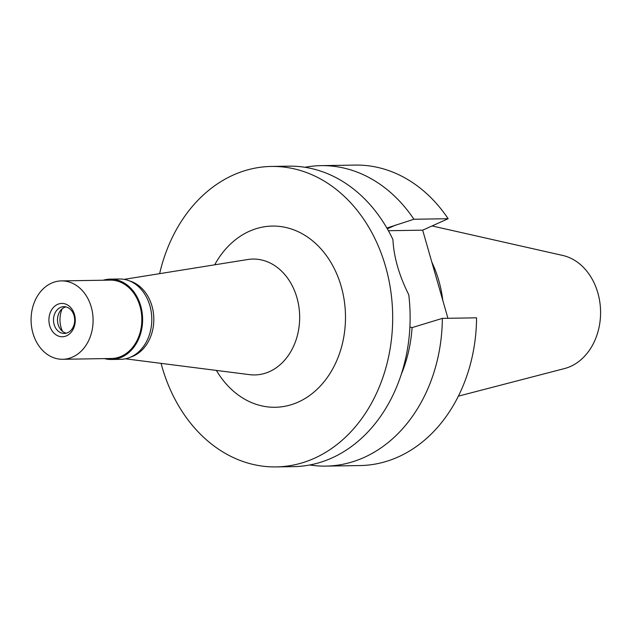 <?xml version="1.0" encoding="UTF-8"?>
<svg xmlns="http://www.w3.org/2000/svg" width="632" height="632" viewBox="0 0 632 632"><rect width="100%" height="100%" fill="white"/><g stroke="black" fill="none" stroke-linecap="round" stroke-linejoin="round"><path stroke-width="0.95" d="M458.39 396.146L564.518 368.559A57.599 45.575 -90.9 0 0 570.57 366.418A57.599 45.575 -90.9 0 0 600.4 307.421A57.599 45.575 -90.9 0 0 562.693 255.439L432.051 225.94M442.795 300.374A103.711 82.057 -90.9 0 0 431.83 262.138M442.345 318.378A150.258 118.887 89.1 0 1 325.883 466.108L360.106 465.555A150.258 118.887 -90.9 0 0 476.567 317.825L442.345 318.378L412.088 327.613A124.125 98.213 -90.9 0 1 401.281 374.342M447.93 318.291L422.666 230.167L448.143 218.712A150.258 118.887 -90.9 0 0 355.255 165.086L321.032 165.639A150.258 118.887 89.1 0 1 413.928 219.257L386.863 228.041M388.388 230.72L422.666 230.167M325.883 466.108A150.258 118.887 89.1 0 1 309.751 464.986M304.948 167.29A150.258 118.887 89.1 0 1 321.032 165.639M448.143 218.712L413.928 219.257M159.627 273.656A150.258 118.887 89.1 0 1 233.192 175.08A150.258 118.887 89.1 0 1 271.373 166.445L288.816 166.161A150.258 118.887 -90.9 0 1 392.914 239.496C393.783 256.955 399.068 275.37 408.762 294.757A150.258 118.887 -90.9 0 1 331.847 457.995A150.258 118.887 -90.9 0 1 293.667 466.629L276.224 466.914A150.258 118.887 89.1 0 1 161.073 363.361M409.899 327.044L412.088 327.613M271.373 166.445A150.258 118.887 89.1 0 1 390.671 290.246A150.258 118.887 89.1 0 1 314.396 458.279A150.258 118.887 89.1 0 1 276.224 466.914M216.397 370.415A90.605 71.693 -90.9 0 0 298.28 402.063A90.605 71.693 -90.9 0 0 341.185 286.383A90.605 71.693 -90.9 0 0 249.308 231.288A90.605 71.693 -90.9 0 0 214.69 264.816M125.381 358.81L249.561 374.65A57.947 45.844 89.1 0 0 269.485 371.608A57.947 45.844 -90.9 0 0 298.344 303.589A57.947 45.844 -90.9 0 0 247.705 259.523L124.101 279.36M129.497 280.908A39.2 31.015 89.1 0 1 153.758 316.845A39.2 31.015 89.1 0 1 133.399 356.053A39.2 31.015 89.1 0 1 130.729 357.088M62.134 308.858A22.863 18.091 -90.9 0 0 62.497 331.326M111.469 359.482L120.657 359.332A40.179 31.79 -90.9 0 0 130.864 357.025A40.179 31.79 -90.9 0 0 151.261 312.09A40.179 31.79 -90.9 0 0 119.361 278.988L110.173 279.139A40.179 31.79 89.1 0 1 142.074 312.24A40.179 31.79 89.1 0 1 121.676 357.175A40.179 31.79 89.1 0 1 111.469 359.482A40.179 31.79 89.1 0 1 104.478 358.613M103.214 280.229A40.179 31.79 89.1 0 1 110.173 279.139M62.726 359.284L111.453 358.502A39.2 31.015 -90.9 0 0 121.415 356.25A39.2 31.015 -90.9 0 0 141.315 312.413A39.2 31.015 -90.9 0 0 110.189 280.118L61.454 280.9A39.2 31.015 89.1 0 1 92.58 313.203A39.2 31.015 89.1 0 1 72.68 357.033A39.2 31.015 89.1 0 1 62.726 359.284A39.2 31.015 89.1 0 1 31.6 326.989A39.2 31.015 89.1 0 1 51.5 283.152A39.2 31.015 89.1 0 1 61.454 280.9M57.591 304.395A16.661 13.177 -90.9 0 0 49.699 325.662A16.661 13.177 -90.9 0 0 66.589 335.797A16.661 13.177 -90.9 0 0 74.481 314.523A16.661 13.177 -90.9 0 0 57.591 304.395M67.703 332.685A13.39 10.594 -90.9 0 0 74.505 317.706A13.39 10.594 -90.9 0 0 63.871 306.67A13.39 10.594 -90.9 0 0 60.467 307.444A13.39 10.594 -90.9 0 0 53.673 322.415A13.39 10.594 -90.9 0 0 64.306 333.451A13.39 10.594 -90.9 0 0 67.703 332.685M66.297 333.183A13.39 10.594 89.1 0 1 57.528 321.096A13.39 10.594 89.1 0 1 64.464 307.381A13.39 10.594 89.1 0 1 65.87 306.883M395.877 224.976L387.321 228.823"/></g></svg>
